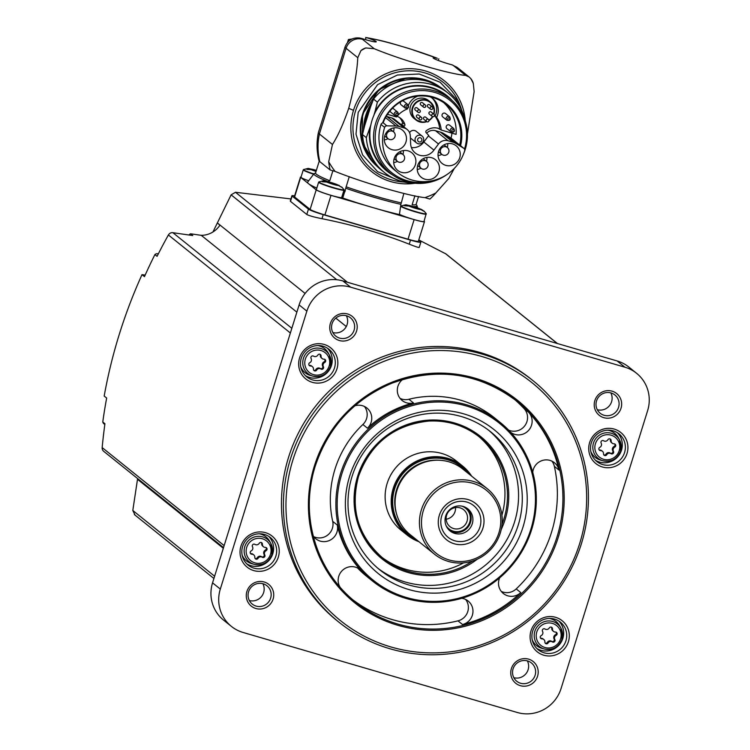<?xml version="1.0" encoding="UTF-8"?>
<svg xmlns="http://www.w3.org/2000/svg" width="750" height="750" viewBox="0 0 750 750"><rect width="100%" height="100%" fill="white"/><g stroke="black" fill="none" stroke-linecap="round" stroke-linejoin="round"><path stroke-width="1.12" d="M386.822 125.831A2.212 2.156 128.8 0 0 384.656 127.397A42.6 41.513 128.8 0 0 397.838 172.678A42.6 41.513 128.8 0 0 464.653 150.741A2.212 2.156 128.8 0 0 463.734 148.275L456.047 143.541A13.059 12.722 128.8 0 0 453 142.191L448.031 140.747A8.85 8.625 128.8 0 0 438.497 144.009L433.931 150.103A13.059 12.722 128.8 0 1 410.625 143.297L410.297 135.778A8.85 8.625 128.8 0 0 404.213 127.959L399.244 126.506A13.059 12.722 128.8 0 0 395.934 126.009L386.822 125.831L383.156 122.719A40.838 39.787 -51.2 0 1 446.231 104.522A40.838 39.787 -51.2 0 1 459.675 145.05L451.059 138.122L443.55 133.5A13.059 12.722 128.8 0 0 440.512 132.15L435.534 130.697A8.85 8.625 128.8 0 0 426.637 133.2M451.959 133.153A40.838 39.787 -51.2 0 1 451.059 138.122M438.497 144.009L428.409 135.9A8.85 8.625 128.8 0 1 428.756 135.459L426.15 132.675A1.331 1.294 128.8 0 1 426.309 130.744A13.059 12.722 128.8 0 1 438.103 128.316L441.188 130.013L456.094 134.362A40.838 39.787 128.8 0 0 443.831 102.741M407.137 129.478L394.641 119.438A8.85 8.625 128.8 0 0 391.716 117.919L386.747 116.466A13.059 12.722 128.8 0 0 386.241 116.325M403.256 126.356L403.922 126.188L401.522 124.256L400.847 124.425M401.522 124.256A1.331 1.294 128.8 0 0 402.488 122.569A13.059 12.722 128.8 0 0 399.516 117.525M383.006 122.766L382.566 122.981A41.597 40.538 -51.2 0 1 433.191 96.956A41.597 40.538 -51.2 0 1 460.566 145.706M460.556 145.734L459.675 145.05M432.609 180.638A46.416 45.225 -51.2 0 1 387.825 169.106A46.416 45.225 -51.2 0 1 377.306 123.825A46.416 45.225 -51.2 0 1 434.559 92.362A46.416 45.225 -51.2 0 1 464.503 149.109M397.838 172.678L394.191 169.744A42.6 41.513 -51.2 0 1 381.009 124.462A2.212 2.156 -51.2 0 1 382.566 122.981M447.253 174.328A47.691 46.472 -51.2 0 1 390.619 173.4A47.691 46.472 -51.2 0 1 375.712 123.159A47.691 46.472 -51.2 0 1 450.366 99.056A47.691 46.472 -51.2 0 1 463.463 154.162M390.619 173.4L386.906 170.419A47.691 46.472 -51.2 0 1 370.65 125.616L370.716 125.662A47.691 46.472 128.8 0 1 372.066 120.234A47.691 46.472 128.8 0 1 374.044 114.975L373.978 114.928A47.691 46.472 -51.2 0 1 446.663 96.075L450.366 99.056M370.65 125.616L366.309 137.634L362.484 134.559L364.659 125.775A48.366 47.128 128.8 0 1 370.472 107.138L373.538 99.066A50.906 49.594 -51.2 0 1 444.366 90.113L448.191 93.188A50.906 49.594 -51.2 0 1 465.272 120.872M392.475 174.825A48.188 46.95 -51.2 0 1 369.684 128.719M415.134 183.262A50.906 49.594 -51.2 0 1 384.422 172.537A50.906 49.594 -51.2 0 1 366.309 137.634M384.422 172.537L380.587 169.462A50.906 49.594 -51.2 0 1 362.484 134.559M448.191 93.188A50.906 49.594 -51.2 0 0 377.372 102.141L374.944 111.825A48.188 46.95 -51.2 0 1 452.156 100.566M374.944 111.825L373.978 114.928M377.372 102.141L373.538 99.066M363.6 129.919A47.991 46.763 -51.2 0 1 365.784 115.331A47.991 46.763 -51.2 0 1 372.497 101.7M376.312 165.581A50.681 49.378 -51.2 0 1 363.094 114.45A50.681 49.378 -51.2 0 1 439.65 86.766M360.919 50.625L357.778 57.684C357.066 71.841 354.037 88.725 348.712 108.328C343.416 123.806 337.987 135.853 332.456 144.488L319.397 133.987A61.969 5.222 -162.7 0 1 318.394 132.572A61.969 5.222 -162.7 0 1 318.403 132.534L345.094 46.837A61.969 5.222 17.3 0 0 345.084 46.922C347.803 40.238 352.688 37.266 359.756 38.016L361.753 38.494A13.941 1.172 -162.7 0 0 376.247 41.784A13.941 1.172 -162.7 0 0 367.941 38.044A48.694 4.106 -162.7 0 1 437.334 58.294A13.941 1.172 -162.7 0 0 433.153 57.862A13.941 1.172 -162.7 0 0 452.353 64.931A48.694 4.106 -162.7 0 1 453.909 65.972L465.6 75.366C451.2 74.588 402.037 60.253 374.175 48.694L365.803 47.953A13.275 12.938 128.8 0 0 360.919 50.625A81.891 79.791 -51.2 0 1 365.803 47.953M467.438 133.931L474.131 91.641L473.297 83.419A13.275 12.938 128.8 0 0 470.756 78.572A81.891 79.791 -51.2 0 1 473.297 83.419M470.756 78.572L469.209 77.016L465.6 75.366M332.456 144.488L328.706 161.766A61.969 60.384 128.8 0 0 330.159 169.978L335.1 171.412C362.869 182.634 409.397 196.2 424.95 197.634L429.891 199.078A61.969 60.384 128.8 0 0 435.787 193.012L448.809 178.434L454.35 168.356M330.159 169.978L319.838 161.681A53.119 4.472 -162.7 0 1 318.984 160.678C316.641 151.359 316.444 141.984 318.394 132.572M437.334 58.294L409.509 48.694C392.55 43.688 383.363 40.612 365.672 37.5L367.941 38.044M468.806 76.706L458.297 68.259L452.353 64.931M332.878 170.766L329.775 180.75L327.956 181.603A54 4.547 -162.7 0 1 314.072 173.616A54 4.547 -162.7 0 1 315.375 173.297M349.266 176.634L342.75 198.028A57.544 4.847 17.3 0 0 369.572 206.616A57.544 4.847 -162.7 0 0 375.562 208.359A57.544 4.847 17.3 0 0 399.413 214.566L400.903 204.338A54 4.547 -162.7 0 1 345.881 188.278M403.875 193.425L400.903 204.338M314.072 173.616L307.556 182.259A57.544 4.847 17.3 0 0 308.466 183.628A57.544 4.847 17.3 0 0 316.809 188.091M414.919 195.806L412.125 204.778A52.669 4.434 -162.7 0 0 416.128 204.319L415.856 204.609M416.081 204.666A54 4.547 -162.7 0 1 416.981 205.669A54 4.547 -162.7 0 1 413.297 206.484M418.284 209.053L420.712 209.475L424.481 211.566L421.594 209.503L413.128 206.428C402.675 204.234 408.337 204.478 401.241 205.866A13.134 1.106 -162.7 0 0 413.372 210.909A13.134 1.106 -162.7 0 0 426.216 213.637L423.975 221.503A13.275 1.116 -162.7 0 1 413.475 219.384A13.275 1.116 -162.7 0 1 399.478 214.331M375.562 208.359L414.122 219.609A13.275 1.116 17.3 0 0 424.472 221.691A13.275 1.116 17.3 0 0 424.256 221.381L424.069 221.222M308.241 180.591A13.275 1.116 -162.7 0 1 300.966 177.253L303.272 169.856A13.275 1.116 -162.7 0 0 313.359 174.15M301.069 176.925A13.275 1.116 17.3 0 0 300.478 177.066A13.275 1.116 17.3 0 0 300.684 177.375L316.209 189.853A13.275 1.116 17.3 0 0 331.003 195.356L369.572 206.616M300.478 177.066L294.375 196.65A13.275 1.116 17.3 0 0 294.591 196.959L310.116 209.438A13.275 1.116 17.3 0 0 324.909 214.941L408.019 239.194A13.275 1.116 17.3 0 0 418.369 241.275L424.472 221.691M294.619 195.881A13.275 1.116 17.3 0 0 291.928 195.741A13.275 1.116 17.3 0 0 292.134 196.05L308.438 209.147A13.275 1.116 17.3 0 0 323.231 214.659L410.503 240.122A13.275 1.116 17.3 0 0 420.853 242.203A13.275 1.116 17.3 0 0 420.637 241.894L418.669 240.309M292.134 196.05L290.484 201.366L306.778 214.462C308.991 215.7 314.053 217.116 321.975 218.7A531.159 517.547 -51.2 0 1 409.247 244.172C416.447 246.994 419.691 248.006 418.988 247.2M305.109 293.447L217.369 222.938L231.113 194.841L235.472 192.272L290.934 198.938M418.791 239.934L445.912 253.912L557.447 343.538M636.581 373.284L628.819 367.041A35.409 34.5 128.8 0 0 617.128 360.956L342.853 280.922A35.409 34.5 128.8 0 0 299.119 304.913L212.55 582.844A35.409 34.5 128.8 0 0 223.613 620.147L231.375 626.381A35.409 34.5 128.8 0 0 243.066 632.466L517.341 712.5A35.409 34.5 128.8 0 0 561.075 688.509L647.644 410.578A35.409 34.5 128.8 0 0 636.581 373.284A35.409 34.5 128.8 0 0 624.891 367.191L350.616 287.166A35.409 34.5 128.8 0 0 306.872 311.147L220.312 589.078A35.409 34.5 128.8 0 0 231.375 626.381M336.956 368.85A19.922 19.406 128.8 0 0 314.016 344.259A19.922 19.406 128.8 0 0 303.797 377.081A19.922 19.406 128.8 0 0 336.956 368.85M278.325 557.091A19.922 19.406 128.8 0 0 255.394 532.491A19.922 19.406 128.8 0 0 245.166 565.312A19.922 19.406 128.8 0 0 278.325 557.091M568.397 641.728A19.922 19.406 128.8 0 0 545.456 617.128A19.922 19.406 128.8 0 0 535.237 649.95A19.922 19.406 128.8 0 0 568.397 641.728M627.028 453.488A19.922 19.406 128.8 0 0 604.087 428.897A19.922 19.406 128.8 0 0 593.859 461.719A19.922 19.406 128.8 0 0 627.028 453.488M532.969 380.634L531.028 379.078A154.922 150.947 128.8 0 0 288.525 457.387A154.922 150.947 128.8 0 0 336.928 620.588L338.869 622.144A154.922 150.947 -51.2 0 1 290.466 458.953A154.922 150.947 -51.2 0 1 532.969 380.634A154.922 150.947 -51.2 0 1 553.575 595.95A154.922 150.947 -51.2 0 1 338.869 622.144M330.384 323.428A13.941 13.584 -51.2 0 1 353.606 317.672A13.941 13.584 -51.2 0 1 346.444 340.65A13.941 13.584 -51.2 0 1 330.384 323.428M246.919 591.422A13.941 13.584 -51.2 0 1 270.131 585.666A13.941 13.584 -51.2 0 1 262.978 608.644A13.941 13.584 -51.2 0 1 246.919 591.422M511.388 668.587A13.941 13.584 -51.2 0 1 534.6 662.831A13.941 13.584 -51.2 0 1 527.447 685.809A13.941 13.584 -51.2 0 1 511.388 668.587M594.853 400.603A13.941 13.584 -51.2 0 1 618.066 394.847A13.941 13.584 -51.2 0 1 610.913 417.816A13.941 13.584 -51.2 0 1 594.853 400.603M596.541 400.894A11.728 11.428 -51.2 0 1 614.906 394.969A11.728 11.428 -51.2 0 1 616.462 411.272A11.728 11.428 -51.2 0 1 596.541 400.894M610.828 392.887A11.728 11.428 -51.2 0 1 597.309 409.716M513.075 668.888A11.728 11.428 -51.2 0 1 531.431 662.953A11.728 11.428 -51.2 0 1 532.997 679.256A11.728 11.428 -51.2 0 1 513.075 668.888M527.353 660.881A11.728 11.428 -51.2 0 1 513.834 677.7M248.606 591.712A11.728 11.428 -51.2 0 1 266.972 585.788A11.728 11.428 -51.2 0 1 268.528 602.091A11.728 11.428 -51.2 0 1 248.606 591.712M262.884 583.716A11.728 11.428 -51.2 0 1 249.366 600.534M332.081 323.728A11.728 11.428 -51.2 0 1 350.438 317.794A11.728 11.428 -51.2 0 1 352.003 334.097A11.728 11.428 -51.2 0 1 332.081 323.728M346.359 315.722A11.728 11.428 -51.2 0 1 332.841 332.541M189.141 235.031A2.212 2.156 128.8 0 1 190.594 233.803L192.769 235.547L172.903 232.706A4.425 4.312 128.8 0 0 168.394 234.975A531.159 517.547 128.8 0 0 157.078 256.341L154.913 254.588A531.159 517.547 128.8 0 0 144.469 276.637L141.994 274.65L145.172 275.072M223.528 547.612L103.734 451.341A4.425 4.312 128.8 0 1 102.169 447.591A531.159 517.547 128.8 0 1 104.944 423.731L102.769 421.988A3.319 3.234 128.8 0 0 103.875 423.759L104.831 424.528M102.769 421.988A531.159 517.547 128.8 0 1 106.659 398.034L104.184 396.047C111.712 354.262 124.312 313.8 141.994 274.65M134.963 514.959L132.806 510.469L137.522 479.156L140.147 481.266A22.134 21.562 128.8 0 0 140.156 480.609M158.316 253.903A3.319 3.234 128.8 0 0 154.913 254.588M190.594 233.803L201.263 235.331A22.134 21.562 128.8 0 0 219.909 225.188L217.369 222.938M137.522 479.316L223.312 548.269M335.803 318.122L346.284 326.541M201.263 235.331L296.859 312.159M137.522 479.156L137.606 478.566M212.944 231.975L217.284 223.069M292.931 459.872A152.709 148.791 -51.2 0 1 547.181 396.806A152.709 148.791 -51.2 0 1 468.806 648.441A152.709 148.791 -51.2 0 1 292.931 459.872M508.584 430.097A13.5 13.153 128.8 0 0 524.081 408.609A128.803 125.503 128.8 0 0 513.994 398.953M352.678 599.681A128.803 125.503 128.8 0 0 457.969 620.85A13.5 13.153 128.8 0 0 465.637 599.466M499.65 577.884A13.5 13.153 128.8 0 0 520.791 592.594A128.803 125.503 -51.2 0 1 462.553 624.534A13.5 13.153 128.8 0 0 461.766 598.312M501.281 591.394A13.5 13.153 128.8 0 0 516.206 588.919A128.803 125.503 128.8 0 0 554.372 466.378A13.5 13.153 128.8 0 0 551.934 461.175M510.619 432.253A13.5 13.153 128.8 0 0 528.656 412.284A128.803 125.503 -51.2 0 1 558.956 470.053A13.5 13.153 128.8 0 0 532.744 472.312M402.675 379.453A13.5 13.153 128.8 0 0 413.475 402.947A101.803 99.197 -51.2 0 0 367.453 428.184A13.5 13.153 128.8 0 0 354.834 405.806M313.144 535.809A13.5 13.153 128.8 0 0 337.284 525.037A101.803 99.197 -51.2 0 0 361.228 570.703A13.5 13.153 128.8 0 0 340.134 587.306M357.525 567.947A101.803 99.197 128.8 0 0 366.788 576.441L372.338 580.903C387.525 592.959 404.85 599.963 424.294 601.912C455.287 604.191 482.278 594.478 505.256 572.766C524.288 553.566 534.619 530.578 536.241 503.812C537.038 470.541 524.916 443.334 499.884 422.194A101.803 99.197 -51.2 0 1 513.431 563.691A101.803 99.197 -51.2 0 1 372.338 580.903A101.803 99.197 -51.2 0 1 340.528 473.653A101.803 99.197 -51.2 0 1 499.884 422.194L494.334 417.731A101.803 99.197 128.8 0 0 408.9 399.262A13.5 13.153 128.8 0 1 400.069 398.391M367.453 428.184L362.869 424.509A101.803 99.197 128.8 0 0 334.978 469.2A101.803 99.197 128.8 0 0 332.7 521.362A13.5 13.153 128.8 0 1 313.772 536.681M349.594 476.4A92.362 89.991 -51.2 0 1 503.362 438.253A92.362 89.991 -51.2 0 1 455.963 590.447A92.362 89.991 -51.2 0 1 349.594 476.4M352.031 476.512A88.528 86.259 -51.2 0 1 490.594 431.766A88.528 86.259 -51.2 0 1 502.378 554.803A88.528 86.259 -51.2 0 1 379.688 569.775A88.528 86.259 -51.2 0 1 352.031 476.512M488.709 430.294A88.528 86.259 -51.2 0 1 498.647 551.803A88.528 86.259 -51.2 0 1 377.841 568.247M478.472 436.238A77.456 75.478 -51.2 0 1 501.909 515.194M463.594 562.866A77.456 75.478 -51.2 0 1 381.441 556.969M387.141 483.459A44.259 43.125 -51.2 0 1 456.431 461.091L462.525 465.984A44.259 43.125 -51.2 0 1 471.637 476.147L462.525 465.984A44.259 43.125 -51.2 0 0 393.234 488.362A44.259 43.125 -51.2 0 0 407.072 534.994L400.969 530.091A44.259 43.125 -51.2 0 1 387.141 483.459M434.484 554.194L410.119 534.6A42.047 40.969 -51.2 0 1 396.984 490.312A42.047 40.969 -51.2 0 1 462.806 469.05L487.172 488.634A42.047 40.969 -51.2 0 1 492.769 547.078A42.047 40.969 -51.2 0 1 434.484 554.194A42.047 40.969 -51.2 0 1 421.35 509.897A42.047 40.969 -51.2 0 1 487.172 488.634M423.328 510.628A40.275 39.244 -51.2 0 1 490.388 493.997A40.275 39.244 -51.2 0 1 469.716 560.363A40.275 39.244 -51.2 0 1 423.328 510.628M439.322 515.297A23.241 22.641 -51.2 0 1 478.012 505.697A23.241 22.641 -51.2 0 1 466.088 543.994A23.241 22.641 -51.2 0 1 439.322 515.297M441.731 515.85A20.362 19.837 -51.2 0 1 475.631 507.441A20.362 19.837 -51.2 0 1 465.188 540.994A20.362 19.837 -51.2 0 1 441.731 515.85M445.669 516.038A14.166 13.8 -51.2 0 1 467.841 508.875A14.166 13.8 -51.2 0 1 469.725 528.562A14.166 13.8 -51.2 0 1 445.669 516.038M466.959 508.228A14.166 13.8 -51.2 0 1 449.269 530.231M461.887 506.137A13.275 12.938 -51.2 0 1 467.344 526.65A13.275 12.938 -51.2 0 1 446.137 525.731M446.625 515.222A10.884 10.603 -51.2 0 1 463.659 509.728A10.884 10.603 -51.2 0 1 465.103 524.85A10.884 10.603 -51.2 0 1 446.625 515.222M455.531 507.553A10.884 10.603 -51.2 0 1 446.156 519.216M362.869 424.509A13.5 13.153 128.8 0 0 364.425 406.462M624.562 452.569A17.709 17.25 128.8 0 0 594.487 436.913A17.709 17.25 128.8 0 0 596.85 461.522A17.709 17.25 128.8 0 0 624.562 452.569M595.406 460.219A17.709 17.25 128.8 0 0 617.447 432.787M590.841 451.556A15.487 15.094 128.8 0 0 600.384 460.05L602.822 460.744C611.334 462.272 617.259 459.019 620.588 450.966L619.556 439.922A14.438 14.062 128.8 0 0 596.072 438.188A14.438 14.062 128.8 0 0 602.822 460.744A14.438 14.062 128.8 0 0 619.556 439.922L618.347 437.7A15.487 15.094 128.8 0 0 608.006 430.2M599.831 447.347A1.753 1.706 128.8 0 0 600.562 450.628A3.066 2.981 128.8 0 1 603.525 453.806A1.753 1.706 128.8 0 0 606.722 454.734A3.066 2.981 128.8 0 1 611.006 453.675A1.753 1.706 128.8 0 0 613.481 451.331A3.066 2.981 128.8 0 1 614.794 447.094A1.753 1.706 128.8 0 0 614.072 443.822A3.066 2.981 128.8 0 1 611.109 440.644A1.753 1.706 128.8 0 0 607.913 439.706A3.066 2.981 128.8 0 1 603.628 440.775A1.753 1.706 128.8 0 0 601.153 443.109A3.066 2.981 128.8 0 1 599.831 447.347M565.931 640.809A17.709 17.25 128.8 0 0 535.866 625.153A17.709 17.25 128.8 0 0 538.219 649.753A17.709 17.25 128.8 0 0 565.931 640.809M536.775 648.45A17.709 17.25 128.8 0 0 558.816 621.028M532.209 639.797A15.487 15.094 128.8 0 0 541.763 648.281L544.191 648.975C552.712 650.503 558.628 647.25 561.966 639.206L560.925 628.153A14.438 14.062 128.8 0 0 537.441 626.419A14.438 14.062 128.8 0 0 544.191 648.975A14.438 14.062 128.8 0 0 560.925 628.153L559.725 625.931A15.487 15.094 128.8 0 0 549.375 618.431M541.209 635.588A1.753 1.706 128.8 0 0 541.931 638.859A3.066 2.981 128.8 0 1 544.894 642.038A1.753 1.706 128.8 0 0 548.091 642.966A3.066 2.981 128.8 0 1 552.375 641.906A1.753 1.706 128.8 0 0 554.85 639.562A3.066 2.981 128.8 0 1 556.172 635.325A1.753 1.706 128.8 0 0 555.441 632.053A3.066 2.981 128.8 0 1 552.478 628.875A1.753 1.706 128.8 0 0 549.281 627.947A3.066 2.981 128.8 0 1 544.997 629.006A1.753 1.706 128.8 0 0 542.522 631.35A3.066 2.981 128.8 0 1 541.209 635.588M275.859 556.172A17.709 17.25 128.8 0 0 245.794 540.506A17.709 17.25 128.8 0 0 248.147 565.116A17.709 17.25 128.8 0 0 275.859 556.172M246.703 563.812A17.709 17.25 128.8 0 0 268.744 536.391M242.137 555.159A15.487 15.094 128.8 0 0 251.691 563.644L254.128 564.338C262.641 565.866 268.566 562.612 271.894 554.569L270.853 543.516A14.438 14.062 128.8 0 0 247.378 541.781A14.438 14.062 128.8 0 0 254.128 564.338A14.438 14.062 128.8 0 0 270.853 543.516L269.653 541.294A15.487 15.094 128.8 0 0 259.312 533.794M251.137 550.95A1.753 1.706 128.8 0 0 251.859 554.222A3.066 2.981 128.8 0 1 254.822 557.4A1.753 1.706 128.8 0 0 258.028 558.328A3.066 2.981 128.8 0 1 262.312 557.269A1.753 1.706 128.8 0 0 264.778 554.925A3.066 2.981 128.8 0 1 266.1 550.688A1.753 1.706 128.8 0 0 265.378 547.416A3.066 2.981 128.8 0 1 262.416 544.237A1.753 1.706 128.8 0 0 259.219 543.309A3.066 2.981 128.8 0 1 254.934 544.369A1.753 1.706 128.8 0 0 252.459 546.712A3.066 2.981 128.8 0 1 251.137 550.95M334.491 367.931A17.709 17.25 128.8 0 0 304.425 352.275A17.709 17.25 128.8 0 0 306.778 376.884A17.709 17.25 128.8 0 0 334.491 367.931M305.334 375.581A17.709 17.25 128.8 0 0 327.375 348.15M300.769 366.919A15.487 15.094 128.8 0 0 310.322 375.413L312.75 376.106C321.272 377.634 327.197 374.372 330.525 366.328L329.484 355.284A14.438 14.062 128.8 0 0 306 353.55A14.438 14.062 128.8 0 0 312.75 376.106A14.438 14.062 128.8 0 0 329.484 355.284L328.284 353.062A15.487 15.094 128.8 0 0 317.944 345.562M309.769 362.709A1.753 1.706 128.8 0 0 310.491 365.991A3.066 2.981 128.8 0 1 313.453 369.159A1.753 1.706 128.8 0 0 316.65 370.097A3.066 2.981 128.8 0 1 320.934 369.037A1.753 1.706 128.8 0 0 323.409 366.694A3.066 2.981 128.8 0 1 324.731 362.456A1.753 1.706 128.8 0 0 324.009 359.184A3.066 2.981 128.8 0 1 321.047 356.006A1.753 1.706 128.8 0 0 317.841 355.069A3.066 2.981 128.8 0 1 313.556 356.137A1.753 1.706 128.8 0 0 311.091 358.472A3.066 2.981 128.8 0 1 309.769 362.709M612.197 443.175L611.466 442.584A3.066 2.981 128.8 0 1 610.369 440.053A1.753 1.706 128.8 0 0 610.078 438.956M603.816 454.903A1.753 1.706 128.8 0 0 605.981 454.144A3.066 2.981 128.8 0 1 610.266 453.084A1.753 1.706 128.8 0 0 612.741 450.741A3.066 2.981 128.8 0 1 614.062 446.503A1.753 1.706 128.8 0 0 614.728 443.944M602.438 451.266L601.697 450.675A3.066 2.981 128.8 0 0 599.822 450.028L600.562 450.628M599.166 449.906A1.753 1.706 128.8 0 0 599.822 450.028M322.134 358.538L321.394 357.947A3.066 2.981 128.8 0 1 320.306 355.416A1.753 1.706 128.8 0 0 320.006 354.319M313.753 370.256A1.753 1.706 128.8 0 0 315.919 369.506A3.066 2.981 128.8 0 1 320.203 368.438A1.753 1.706 128.8 0 0 322.669 366.103A3.066 2.981 128.8 0 1 323.991 361.866A1.753 1.706 128.8 0 0 324.666 359.306M312.366 366.628L311.625 366.038A3.066 2.981 128.8 0 0 309.75 365.391L310.491 365.991M309.094 365.269A1.753 1.706 128.8 0 0 309.75 365.391M263.503 546.769L262.762 546.178A3.066 2.981 128.8 0 1 261.675 543.647A1.753 1.706 128.8 0 0 261.384 542.55M255.122 558.497A1.753 1.706 128.8 0 0 257.288 557.737A3.066 2.981 128.8 0 1 261.572 556.678A1.753 1.706 128.8 0 0 264.047 554.334A3.066 2.981 128.8 0 1 265.369 550.097A1.753 1.706 128.8 0 0 266.034 547.537M253.734 554.869L253.003 554.278A3.066 2.981 128.8 0 0 251.128 553.631L251.859 554.222M250.463 553.5A1.753 1.706 128.8 0 0 251.128 553.631M553.575 631.406L552.834 630.816A3.066 2.981 128.8 0 1 551.747 628.284A1.753 1.706 128.8 0 0 551.447 627.188M545.194 643.134A1.753 1.706 128.8 0 0 547.359 642.375A3.066 2.981 128.8 0 1 551.634 641.316A1.753 1.706 128.8 0 0 554.109 638.972A3.066 2.981 128.8 0 1 555.431 634.734A1.753 1.706 128.8 0 0 556.106 632.184M543.806 639.506L543.066 638.916A3.066 2.981 128.8 0 0 541.191 638.269L541.931 638.859M540.534 638.137A1.753 1.706 128.8 0 0 541.191 638.269M341.691 197.494A13.275 1.116 -162.7 0 1 328.678 194.616A13.275 1.116 -162.7 0 1 316.341 189.6L318.637 182.203A13.275 1.116 -162.7 0 0 330.984 187.219A13.275 1.116 -162.7 0 0 343.997 190.097L341.691 197.494M342.863 197.672A14.606 1.228 17.3 0 0 341.85 197.006M410.306 206.438L408.178 205.425L403.847 205.144L404.625 205.772L408.956 206.044L418.35 208.847M421.594 209.503L410.419 206.081M424.481 211.566L423.712 210.938M312.656 170.081L310.528 169.069L306.197 168.787L306.975 169.406L311.306 169.688L316.05 171.356M312.769 169.716L316.303 170.541M325.894 181.416L321.562 181.134L322.341 181.762L326.672 182.034L338.428 185.466L342.206 187.556L337.65 184.847L325.894 181.416A6.638 0.562 -162.7 0 1 331.003 182.503A6.638 0.562 -162.7 0 1 337.65 184.847M342.206 187.556L341.428 186.928M417.497 208.837L417.694 208.2M335.212 184.828L335.419 184.191M349.594 40.472A13.275 1.116 -162.7 0 1 348.422 39.581A13.275 1.116 -162.7 0 1 348.619 39.469L352.003 39.009M328.706 161.766A83.109 80.972 128.8 0 0 335.1 171.412M424.95 197.634A83.109 80.972 128.8 0 0 435.787 193.012M370.472 107.138L364.659 125.775M428.409 135.9L423.844 141.994L433.931 150.103M411.394 147.553A13.059 12.722 128.8 0 0 423.844 141.994M438.928 171.572A11.287 10.997 128.8 0 0 419.756 161.588A11.287 10.997 128.8 0 0 421.256 177.272A11.287 10.997 128.8 0 0 438.928 171.572M415.397 164.7A11.287 10.997 128.8 0 0 396.225 154.725A11.287 10.997 128.8 0 0 397.725 170.409A11.287 10.997 128.8 0 0 415.397 164.7M405.956 142.022A11.287 10.997 128.8 0 0 386.784 132.037A11.287 10.997 128.8 0 0 388.284 147.722A11.287 10.997 128.8 0 0 405.956 142.022M459.741 157.716A11.287 10.997 128.8 0 0 440.578 147.731A11.287 10.997 128.8 0 0 442.078 163.425A11.287 10.997 128.8 0 0 459.741 157.716M447.3 147.487A11.287 10.997 128.8 0 0 447.741 143.578M438.056 155.625A11.287 10.997 128.8 0 0 441.788 154.359M393.516 131.794A11.287 10.997 128.8 0 0 393.956 127.884M384.272 139.931A11.287 10.997 128.8 0 0 387.994 138.666M402.956 154.481A11.287 10.997 128.8 0 0 403.397 150.562M393.712 162.619A11.287 10.997 128.8 0 0 397.434 161.344M426.488 161.344A11.287 10.997 128.8 0 0 426.919 157.434M417.234 169.481A11.287 10.997 128.8 0 0 420.966 168.206M448.781 152.213A4.406 4.294 128.8 0 0 441.3 148.312A4.406 4.294 128.8 0 0 441.891 154.434A4.406 4.294 128.8 0 0 448.781 152.213M394.997 136.519A4.406 4.294 128.8 0 0 387.516 132.619A4.406 4.294 128.8 0 0 388.097 138.741A4.406 4.294 128.8 0 0 394.997 136.519M404.438 159.197A4.406 4.294 128.8 0 0 396.956 155.306A4.406 4.294 128.8 0 0 397.538 161.428A4.406 4.294 128.8 0 0 404.438 159.197M427.959 166.069A4.406 4.294 128.8 0 0 420.478 162.169A4.406 4.294 128.8 0 0 421.069 168.291A4.406 4.294 128.8 0 0 427.959 166.069M387.497 114.347L396.469 116.963A25.669 25.012 128.8 0 1 397.35 115.922M428.466 100.491A11.512 11.213 128.8 0 0 410.456 106.312A11.512 11.213 128.8 0 0 414.047 118.434L415.931 119.944A11.512 11.213 -51.2 0 1 412.341 107.822A11.512 11.213 -51.2 0 1 430.35 102.009A11.512 11.213 -51.2 0 1 433.912 114.234A1.397 1.359 -51.2 0 1 434.128 116.184A1.397 1.359 -51.2 0 1 431.756 114.956A1.397 1.359 -51.2 0 1 433.941 114.253L431.156 112.013A1.397 1.359 -51.2 0 0 428.972 112.716A1.397 1.359 -51.2 0 0 429.413 114.188L432.197 116.428A1.397 1.397 0 0 0 434.156 116.212A1.397 1.397 0 0 0 433.941 114.253L434.203 108.206L430.35 102.009L428.466 100.491M403.922 126.188A1.331 1.294 128.8 0 0 404.897 124.5A13.059 12.722 128.8 0 0 396.994 116.334M439.641 128.766A25.669 25.012 128.8 0 0 435.056 116.147A15.713 15.309 128.8 0 0 431.859 97.866M422.128 136.097A4.406 4.294 -51.2 0 1 422.709 142.219A4.406 4.294 -51.2 0 1 415.228 138.328A4.406 4.294 -51.2 0 1 422.128 136.097L416.147 131.297A4.406 4.294 128.8 0 0 409.594 132.713M410.391 137.963A4.406 4.294 128.8 0 0 410.634 138.169L416.606 142.969M417.694 139.247A2.194 2.137 -51.2 0 1 421.341 138.338A2.194 2.137 -51.2 0 1 420.216 141.956A2.194 2.137 -51.2 0 1 417.694 139.247M397.772 112.191C399.094 115.125 398.175 116.269 395.025 115.612A2.194 2.137 -51.2 0 1 394.341 113.297A2.194 2.137 -51.2 0 1 397.772 112.191L393.666 108.891A2.194 2.137 128.8 0 0 392.297 108.422M390.141 110.812A2.194 2.137 128.8 0 0 390.919 112.303L395.025 115.612M407.934 104.653C409.247 107.588 408.328 108.731 405.188 108.075A2.194 2.137 -51.2 0 1 404.503 105.759A2.194 2.137 -51.2 0 1 407.934 104.653L403.819 101.353A2.194 2.137 128.8 0 0 402.225 100.903M400.772 101.737A2.194 2.137 128.8 0 0 401.072 104.766L405.188 108.075M445.528 113.522A2.194 2.137 128.8 0 0 442.097 114.628A2.194 2.137 128.8 0 0 442.781 116.934L446.897 120.244A2.194 2.137 -51.2 0 1 446.212 117.938A2.194 2.137 -51.2 0 1 449.644 116.822L445.528 113.522M449.691 125.231A2.194 2.137 128.8 0 0 446.259 126.337A2.194 2.137 128.8 0 0 446.944 128.653L451.059 131.953A2.194 2.137 -51.2 0 1 450.375 129.647A2.194 2.137 -51.2 0 1 453.806 128.541L449.691 125.231M407.587 108.356A15.713 15.309 128.8 0 0 407.494 108.9A25.669 25.012 128.8 0 0 398.484 114.731M441.188 130.013A25.669 25.012 128.8 0 0 436.613 117.394A15.713 15.309 128.8 0 0 430.181 96.853M417.844 96.112A15.713 15.309 128.8 0 0 408.459 105.263M436.613 117.394L435.056 116.147M414.844 108.6A1.397 1.359 -51.2 0 1 417.028 107.888L419.812 110.128A1.397 1.359 -51.2 0 1 420 112.069A1.397 1.359 -51.2 0 1 417.628 110.831A1.397 1.359 -51.2 0 1 419.812 110.128A1.397 1.397 0 0 1 420.019 112.088A1.397 1.397 0 0 1 418.059 112.303L415.284 110.062A1.397 1.359 -51.2 0 1 414.844 108.6M416.438 115.847A1.397 1.359 -51.2 0 1 418.622 115.144L421.406 117.384A1.397 1.359 -51.2 0 1 421.594 119.325A1.397 1.359 -51.2 0 1 419.222 118.087A1.397 1.359 -51.2 0 1 421.406 117.384A1.397 1.397 0 0 1 421.613 119.344A1.397 1.397 0 0 1 419.653 119.559L416.878 117.319A1.397 1.359 -51.2 0 1 416.438 115.847M423.506 117.909A1.397 1.359 -51.2 0 1 425.691 117.206L428.466 119.447A1.397 1.359 -51.2 0 1 428.653 121.378A1.397 1.359 -51.2 0 1 426.281 120.15A1.397 1.359 -51.2 0 1 428.466 119.447A1.397 1.397 0 0 1 428.681 121.406A1.397 1.397 0 0 1 426.722 121.622L423.938 119.381A1.397 1.359 -51.2 0 1 423.506 117.909M420.309 103.425A1.397 1.359 -51.2 0 1 422.494 102.722L425.269 104.962A1.397 1.359 -51.2 0 1 425.456 106.894A1.397 1.359 -51.2 0 1 423.094 105.666A1.397 1.359 -51.2 0 1 425.269 104.962A1.397 1.397 0 0 1 425.484 106.922A1.397 1.397 0 0 1 423.525 107.138L420.741 104.897A1.397 1.359 -51.2 0 1 420.309 103.425M427.369 105.487A1.397 1.359 -51.2 0 1 429.553 104.784L432.338 107.025A1.397 1.359 -51.2 0 1 432.525 108.956A1.397 1.359 -51.2 0 1 430.153 107.728A1.397 1.359 -51.2 0 1 432.338 107.025A1.397 1.397 0 0 1 432.553 108.984A1.397 1.397 0 0 1 430.594 109.191L427.809 106.959A1.397 1.359 -51.2 0 1 427.369 105.487M451.875 130.341A1.125 1.097 -51.2 0 1 453.75 129.881A1.125 1.097 -51.2 0 1 453.178 131.738A1.125 1.097 -51.2 0 1 451.875 130.341M447.712 118.631A1.125 1.097 -51.2 0 1 449.597 118.163A1.125 1.097 -51.2 0 1 449.016 120.019A1.125 1.097 -51.2 0 1 447.712 118.631M406.003 106.463A1.125 1.097 -51.2 0 1 407.878 105.994A1.125 1.097 -51.2 0 1 407.306 107.85A1.125 1.097 -51.2 0 1 406.003 106.463M395.85 114A1.125 1.097 -51.2 0 1 397.725 113.531A1.125 1.097 -51.2 0 1 397.144 115.388A1.125 1.097 -51.2 0 1 395.85 114M448.031 140.747L435.534 130.697M404.213 127.959L391.716 117.919M362.625 114.075A50.681 49.378 -51.2 0 1 440.203 87.112L424.247 79.472L406.5 78.028L379.228 89.419L362.616 114.066L362.053 142.331L376.772 166.041A50.681 49.378 -51.2 0 1 362.625 114.075M404.1 182.034A56.231 54.797 -51.2 0 1 355.509 111.028A56.231 54.797 -51.2 0 1 409.369 70.763A56.231 54.797 -51.2 0 1 461.7 110.362M348.712 108.328L353.494 110.334A58.172 56.681 128.8 0 0 414.966 183.262M353.494 110.334A58.172 56.681 -51.2 0 1 414.797 68.925A58.172 56.681 -51.2 0 1 465.234 120.712M357.778 57.684L346.088 48.291L319.397 133.987A61.969 60.384 128.8 0 0 319.838 161.681M374.175 48.694L362.484 39.3A48.694 4.106 -162.7 0 1 361.753 38.494M362.484 39.3A13.275 12.938 128.8 0 0 346.088 48.291A61.969 5.222 -162.7 0 1 345.084 46.922M458.297 68.259A13.275 12.938 128.8 0 0 453.909 65.972M329.775 180.75A52.669 4.434 -162.7 0 1 315.544 172.988L319.237 161.119M400.95 202.828A52.669 4.434 -162.7 0 1 346.088 186.825M316.209 189.853L310.116 209.438M300.684 177.375L294.591 196.959M308.438 209.147L306.778 214.462M235.472 192.272L347.456 282.272M445.294 253.491L557.278 343.491M342.853 280.922L350.616 287.166M299.119 304.913L306.872 311.147M212.55 582.844L220.312 589.078M617.128 360.956L624.891 367.191M168.394 234.975L290.363 333M172.903 232.706L291.834 328.294M102.169 447.591L224.147 545.616M132.806 510.469L214.612 576.216M231.113 194.841L336.75 279.731M314.334 466.116A129.909 126.581 -51.2 0 1 530.625 412.462A129.909 126.581 -51.2 0 1 463.95 626.531A129.909 126.581 -51.2 0 1 314.334 466.116M516.797 401.147C478.894 372.731 437.25 366.759 391.856 383.231C353.906 399.394 328.359 427.078 315.197 466.284A128.803 125.503 -51.2 0 1 516.797 401.147A128.803 125.503 -51.2 0 1 533.934 580.172A128.803 125.503 -51.2 0 1 355.425 601.95A128.803 125.503 -51.2 0 1 315.178 466.256C299.381 514.931 316.059 571.144 355.425 601.95M528.656 412.284L524.081 408.609M462.553 624.534L457.969 620.85M520.791 592.594L516.206 588.919M558.956 470.053L554.372 466.378M413.475 402.947L408.9 399.262M337.284 525.037L332.7 521.362M361.228 570.703L358.369 568.406M341.766 474.113A100.697 98.119 -51.2 0 1 509.419 432.525A100.697 98.119 -51.2 0 1 457.734 598.462A100.697 98.119 -51.2 0 1 341.766 474.113M477.347 559.153A78.572 76.556 -51.2 0 1 386.447 562.191A78.572 76.556 -51.2 0 1 357.647 476.241A78.572 76.556 -51.2 0 1 459.75 424.697A78.572 76.556 -51.2 0 1 501.244 529.425M472.416 561.075A77.456 75.478 -51.2 0 1 382.688 557.991A77.456 75.478 -51.2 0 1 358.491 476.391A77.456 75.478 -51.2 0 1 479.738 437.231A77.456 75.478 -51.2 0 1 502.05 524.194M418.95 541.706A44.259 43.125 -51.2 0 1 407.072 534.994L418.959 541.706M416.7 539.888A43.378 42.262 -51.2 0 1 394.228 488.728A43.378 42.262 -51.2 0 1 427.997 458.438A43.378 42.262 -51.2 0 1 469.378 474.337M415.2 538.688A42.938 41.831 -51.2 0 1 394.641 488.85A42.938 41.831 -51.2 0 1 427.134 459.056A42.938 41.831 -51.2 0 1 467.878 473.128M396.562 513.956A41.166 40.106 -51.2 0 1 396.609 489.591A41.166 40.106 -51.2 0 1 439.725 460.256M619.209 450.694A12.666 12.347 128.8 0 0 604.622 435.047A12.666 12.347 128.8 0 0 598.116 455.925A12.666 12.347 128.8 0 0 619.209 450.694M560.578 638.925A12.666 12.347 128.8 0 0 545.991 623.288A12.666 12.347 128.8 0 0 539.484 644.156A12.666 12.347 128.8 0 0 560.578 638.925M270.516 554.288A12.666 12.347 128.8 0 0 255.928 538.641A12.666 12.347 128.8 0 0 249.422 559.519A12.666 12.347 128.8 0 0 270.516 554.288M329.147 366.056A12.666 12.347 128.8 0 0 314.55 350.409A12.666 12.347 128.8 0 0 308.053 371.288A12.666 12.347 128.8 0 0 329.147 366.056M610.369 440.053L611.109 440.644M614.062 446.503L614.794 447.094M612.741 450.741L613.481 451.331M610.266 453.084L611.006 453.675M605.981 454.144L606.722 454.734M320.306 355.416L321.047 356.006M323.991 361.866L324.731 362.456M322.669 366.103L323.409 366.694M320.203 368.438L320.934 369.037M315.919 369.506L316.65 370.097M261.675 543.647L262.416 544.237M265.369 550.097L266.1 550.688M264.047 554.334L264.778 554.925M261.572 556.678L262.312 557.269M257.288 557.737L258.028 558.328M551.747 628.284L552.478 628.875M555.431 634.734L556.172 635.325M554.109 638.972L554.85 639.562M551.634 641.316L552.375 641.906M547.359 642.375L548.091 642.966M323.231 214.659L321.975 218.7M410.503 240.122L409.247 244.172M331.003 195.356L324.909 214.941M414.122 219.609L408.019 239.194M426.281 214.106A13.275 1.116 -162.7 0 1 413.269 211.228A13.275 1.116 -162.7 0 1 400.922 206.213L400.725 206.85M408.178 205.425A6.638 0.562 -162.7 0 1 413.278 206.512A6.638 0.562 -162.7 0 1 419.934 208.856M420.712 209.475A6.638 0.562 -162.7 0 1 415.613 208.387A6.638 0.562 -162.7 0 1 408.956 206.044M313.688 173.897A13.134 1.106 -162.7 0 1 303.591 169.5L303.272 169.856M310.528 169.069A6.638 0.562 -162.7 0 1 315.628 170.156A6.638 0.562 -162.7 0 1 316.359 170.372M316.022 171.431A6.638 0.562 -162.7 0 1 311.306 169.688M343.997 190.097L343.931 189.628A13.134 1.106 -162.7 0 1 331.088 186.9A13.134 1.106 -162.7 0 1 318.956 181.856L318.637 182.203M338.428 185.466A6.638 0.562 -162.7 0 1 333.328 184.378A6.638 0.562 -162.7 0 1 326.672 182.034M414.778 207.956L415.022 207.159M411.816 207.103L412.059 206.297M332.494 183.947L332.747 183.15M329.531 183.094L329.784 182.287M314.166 170.738L314.409 169.931M438.825 58.8L438.309 60.459M366.019 37.556L365.381 39.6M456.047 143.541L443.55 133.5M463.734 148.275L459.919 145.209M395.934 126.009L385.509 117.619M384.656 127.397L381.009 124.462M453 142.191L440.512 132.15M399.244 126.506L386.747 116.466M404.897 124.5L402.488 122.569M428.991 120.6L432.797 116.709A11.512 11.213 -51.2 0 1 428.991 120.581M426.788 121.669A11.512 11.213 -51.2 0 1 415.931 119.944L423.291 122.372L426.797 121.678M426.469 121.416A11.062 10.781 -51.2 0 1 412.828 108.009A11.062 10.781 -51.2 0 1 426.459 100.5A11.062 10.781 -51.2 0 1 433.631 114M432.469 116.597A11.062 10.781 -51.2 0 1 428.953 120.206M459.281 105.853L455.616 98.541L440.147 82.266L419.222 74.006L397.425 75.009L377.606 84.619L358.2 112.35L355.997 134.184L362.578 154.913L377.578 171.628L399.178 180.647M418.556 196.5L416.128 204.319M416.981 205.669L417.619 207.881M134.353 514.547L213.909 578.484M479.738 437.231C464.85 425.55 447.844 420.169 428.719 421.069C394.078 424.894 370.669 443.344 358.509 476.419C349.978 508.978 358.041 536.166 382.688 557.991M420.853 242.203L419.203 247.481M291.928 195.741L290.278 201.019M345.291 190.434L344.822 191.944M426.216 213.637L424.163 211.181M316.369 170.334L315.478 170.072C305.025 167.878 310.688 168.122 303.591 169.5M339.319 185.494L330.844 182.419C320.391 180.234 326.053 180.469 318.956 181.856M343.931 189.628L341.887 187.172M348.422 39.581L347.522 42.45M463.95 148.425L460.209 145.416M447.403 147.572L444.009 144.844M441.891 154.434L438.497 151.716M393.619 131.878L390.225 129.15M388.097 138.741L384.703 136.022M403.059 154.556L399.666 151.838M397.538 161.428L394.144 158.7M426.581 161.428L423.197 158.7M421.069 168.291L417.675 165.562M453.806 128.541C455.119 131.475 454.2 132.609 451.059 131.953M449.644 116.822C450.956 119.756 450.038 120.9 446.897 120.244"/></g></svg>
